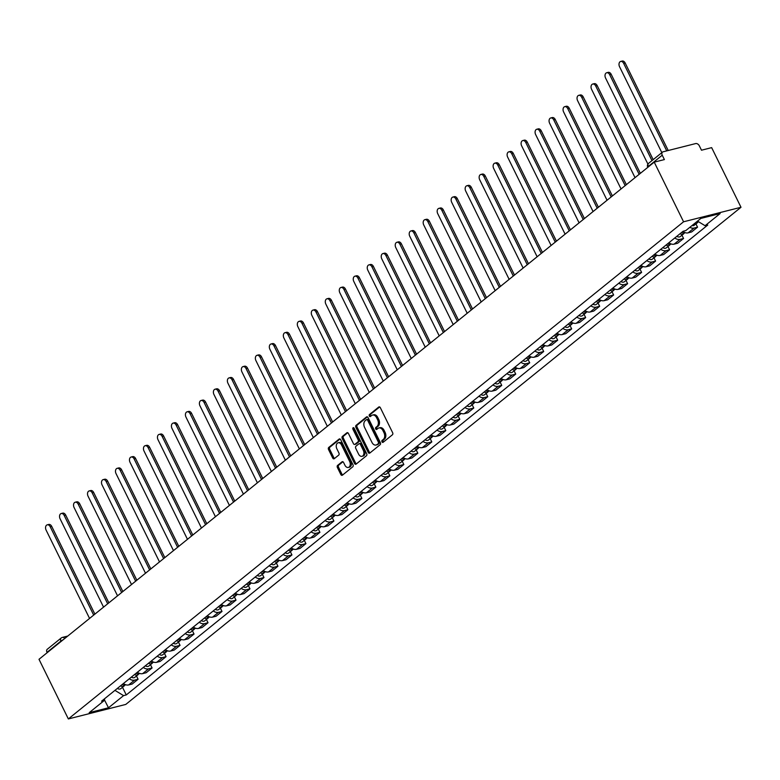 <?xml version="1.0" encoding="UTF-8"?>
<svg xmlns="http://www.w3.org/2000/svg" width="780" height="780" viewBox="0 0 780 780"><rect width="100%" height="100%" fill="white"/><g stroke="black" fill="none" stroke-linecap="round" stroke-linejoin="round"><path stroke-width="1.17" d="M381.985 441.851A1.111 0.751 -104.2 0 0 383.077 442.328L392.428 434.772A1.589 1.073 -104.2 0 0 392.623 432.666L380.338 407.696A1.589 1.073 -104.2 0 0 379.07 406.877A1.589 1.073 -104.2 0 0 378.778 407.023L369.427 414.58A1.111 0.751 -104.2 0 0 370.383 416.52L371.592 415.545A5.07 3.442 -104.2 0 1 372.528 415.067A5.07 3.442 -104.2 0 1 376.594 417.709L377.618 419.786A5.07 3.442 -104.2 0 1 376.984 426.504L375.775 427.479A1.111 0.751 -104.2 0 0 376.73 429.419L377.939 428.444A5.07 3.442 -104.2 0 1 378.875 427.966A5.07 3.442 -104.2 0 1 382.941 430.609L383.965 432.685A5.07 3.442 -104.2 0 1 383.331 439.403L382.122 440.378A1.111 0.751 -104.2 0 0 381.985 441.851M378.875 427.966L380.026 427.674A5.07 3.442 -104.2 0 1 384.082 430.316L385.106 432.403A5.07 3.442 -104.2 0 1 384.481 439.111L383.263 440.095A1.111 0.751 -104.2 0 0 383.477 441.997M379.645 406.955L370.568 414.287A1.111 0.751 -104.2 0 0 370.783 416.198M372.528 415.067L373.678 414.775A5.07 3.442 -104.2 0 1 377.735 417.417L378.758 419.494A5.07 3.442 -104.2 0 1 378.134 426.212L376.915 427.186A1.111 0.751 -104.2 0 0 377.13 429.098M337.584 465.416A1.589 1.073 -104.2 0 0 337.389 467.512L340.831 474.523A1.589 1.073 -104.2 0 0 342.098 475.342A1.589 1.073 -104.2 0 0 342.391 475.195L352.774 466.801A1.589 1.073 -104.2 0 0 352.979 464.704L340.694 439.735A1.589 1.073 -104.2 0 0 339.417 438.916A1.589 1.073 -104.2 0 0 339.125 439.062L328.741 447.447A1.589 1.073 -104.2 0 0 328.546 449.553L332.709 458.016A1.589 1.073 -104.2 0 0 333.976 458.835A1.589 1.073 -104.2 0 0 334.269 458.689L338.715 455.101A1.589 1.073 -104.2 0 0 338.91 452.995L336.853 448.802A4.241 2.876 -104.2 0 1 338.159 442.786A4.241 2.876 -104.2 0 1 341.552 445L349.645 461.438A4.241 2.876 -104.2 0 1 348.328 467.444A4.241 2.876 -104.2 0 1 344.935 465.241L343.59 462.501A1.589 1.073 -104.2 0 0 342.322 461.672A1.589 1.073 -104.2 0 0 342.03 461.828L337.584 465.416L338.735 465.124A1.589 1.073 -104.2 0 0 338.53 467.22L341.981 474.23A1.589 1.073 -104.2 0 0 342.664 474.981M68.347 718.936L39 659.295L654.225 162.143L683.572 221.783L68.347 718.936L125.775 704.428L741 207.275L711.652 147.634L701.493 150.208L699.328 145.821A3.227 2.262 51.1 0 0 695.643 143.578L663.146 151.788A3.227 2.262 51.1 0 0 662.503 152.11A3.227 2.262 51.1 0 0 662.24 155.201L648.336 166.423A3.227 0.712 153.8 0 0 647.741 167.271L647.78 167.359M368.199 452.4A1.589 1.073 -104.2 0 0 369.466 453.229A1.589 1.073 -104.2 0 0 369.769 453.082L380.152 444.688A1.589 1.073 -104.2 0 0 380.348 442.591L368.062 417.622A1.589 1.073 -104.2 0 0 366.795 416.793A1.589 1.073 -104.2 0 0 366.493 416.939L356.109 425.334A1.589 1.073 -104.2 0 0 355.914 427.43L368.199 452.4L369.349 452.117A1.589 1.073 -104.2 0 0 370.032 452.858M366.464 455.744L356.08 464.139A1.589 1.073 -104.2 0 1 355.787 464.285A1.589 1.073 -104.2 0 1 354.52 463.466L342.225 438.497A1.589 1.073 -104.2 0 1 342.43 436.39L346.876 432.802A1.589 1.073 -104.2 0 1 347.168 432.656A1.589 1.073 -104.2 0 1 348.436 433.475L353.418 443.606A1.589 1.073 -104.2 0 0 354.685 444.434A1.589 1.073 -104.2 0 0 354.978 444.278L357.932 441.899A1.589 1.073 -104.2 0 0 358.127 439.803L352.94 429.253A1.111 0.751 -104.2 0 1 354.169 428.259L366.659 453.648A1.589 1.073 -104.2 0 1 366.464 455.744M47.18 652.684L47.005 652.343A3.227 2.262 -128.9 0 1 47.278 649.252L61.172 638.02A3.227 2.262 51.1 0 0 60.908 641.111L47.005 652.343M654.225 162.143L664.394 159.578L662.24 155.201M683.572 221.783L741 207.275M682.841 231.465A7.429 5.197 51.1 0 0 688.135 232.84L694.054 228.062A7.429 5.197 -128.9 0 1 689.803 227.341M694.054 228.062L697.554 227.175L695.945 223.909M688.135 232.84L691.636 231.952L697.554 227.175M681.954 235.209L683.563 238.475L680.062 239.362A7.429 5.197 -128.9 0 1 674.778 237.988M668.86 242.775A7.429 5.197 51.1 0 0 674.144 244.14L677.654 243.253L683.563 238.475M667.972 246.509L669.581 249.775L666.081 250.663A7.429 5.197 -128.9 0 1 660.787 249.288M654.868 254.075A7.429 5.197 51.1 0 0 660.163 255.44L663.663 254.563L669.581 249.775M653.981 257.81L655.59 261.076L652.09 261.963A7.429 5.197 -128.9 0 1 646.805 260.598M640.887 265.375A7.429 5.197 51.1 0 0 646.172 266.75L649.672 265.863L655.59 261.076M640 269.11L641.608 272.386L638.108 273.263A7.429 5.197 -128.9 0 1 632.814 271.898M626.896 276.676A7.429 5.197 51.1 0 0 632.19 278.05L635.69 277.163L641.608 272.386M626.008 280.42L627.617 283.686L624.117 284.573A7.429 5.197 -128.9 0 1 618.832 283.198M612.914 287.976A7.429 5.197 51.1 0 0 618.199 289.351L621.699 288.464L627.617 283.686M612.027 291.72L613.636 294.986L610.135 295.873A7.429 5.197 -128.9 0 1 604.841 294.499M598.923 299.286A7.429 5.197 51.1 0 0 604.217 300.651L607.717 299.764L613.636 294.986M598.036 303.02L599.644 306.286L596.144 307.174A7.429 5.197 -128.9 0 1 590.86 305.799M584.942 310.586A7.429 5.197 51.1 0 0 590.226 311.951L593.726 311.074L599.644 306.286M584.054 314.32L585.663 317.587L582.163 318.474A7.429 5.197 -128.9 0 1 576.868 317.109M570.95 321.886A7.429 5.197 51.1 0 0 576.245 323.261L579.745 322.374L585.663 317.587M570.063 325.621L571.672 328.897L568.172 329.774A7.429 5.197 -128.9 0 1 562.877 328.409M556.969 333.187A7.429 5.197 51.1 0 0 562.253 334.561L565.754 333.674L571.672 328.897M556.082 336.931L557.69 340.197L554.19 341.084A7.429 5.197 -128.9 0 1 548.896 339.709M542.977 344.487A7.429 5.197 51.1 0 0 548.272 345.862L551.772 344.974L557.69 340.197M542.09 348.231L543.699 351.497L540.199 352.385A7.429 5.197 -128.9 0 1 534.904 351.01M528.996 355.797A7.429 5.197 51.1 0 0 534.28 357.162L537.781 356.275L543.699 351.497M528.109 359.531L529.717 362.798L526.207 363.685A7.429 5.197 -128.9 0 1 520.923 362.31M515.005 367.097A7.429 5.197 51.1 0 0 520.299 368.462L523.799 367.585L529.717 362.798M514.117 370.831L515.726 374.098L512.226 374.985A7.429 5.197 -128.9 0 1 506.932 373.61M501.023 378.398A7.429 5.197 51.1 0 0 506.308 379.772L509.808 378.885L515.726 374.098M500.136 382.132L501.745 385.398L498.235 386.285A7.429 5.197 -128.9 0 1 492.95 384.92M487.032 389.698A7.429 5.197 51.1 0 0 492.326 391.072L495.827 390.185L501.745 385.398M486.145 393.432L487.753 396.708L484.253 397.585A7.429 5.197 -128.9 0 1 478.959 396.22M473.041 400.998A7.429 5.197 51.1 0 0 478.335 402.373L481.835 401.485L487.753 396.708M472.163 404.742L473.772 408.008L470.262 408.895A7.429 5.197 -128.9 0 1 464.977 407.521M459.059 412.298A7.429 5.197 51.1 0 0 464.344 413.673L467.854 412.786L473.772 408.008M458.172 416.042L459.781 419.308L456.281 420.196A7.429 5.197 -128.9 0 1 450.986 418.821M445.068 423.608A7.429 5.197 51.1 0 0 450.362 424.973L453.863 424.086L459.781 419.308M444.19 427.343L445.799 430.609L442.289 431.496A7.429 5.197 -128.9 0 1 437.005 430.121M431.087 434.909A7.429 5.197 51.1 0 0 436.371 436.273L439.881 435.396L445.799 430.609M430.199 438.643L431.808 441.909L428.308 442.796A7.429 5.197 -128.9 0 1 423.014 441.431M417.095 446.209A7.429 5.197 51.1 0 0 422.389 447.584L425.89 446.696L431.808 441.909M416.218 449.943L417.827 453.219L414.316 454.096A7.429 5.197 -128.9 0 1 409.032 452.731M403.114 457.509A7.429 5.197 51.1 0 0 408.398 458.884L411.908 457.997L417.827 453.219M402.226 461.253L403.835 464.519L400.335 465.406A7.429 5.197 -128.9 0 1 395.041 464.032M389.123 468.809A7.429 5.197 51.1 0 0 394.417 470.184L397.917 469.297L403.835 464.519M388.245 472.553L389.854 475.819L386.344 476.707A7.429 5.197 -128.9 0 1 381.059 475.332M375.141 480.119A7.429 5.197 51.1 0 0 380.425 481.484L383.935 480.597L389.854 475.819M374.254 483.853L375.863 487.12L372.362 488.007A7.429 5.197 -128.9 0 1 367.068 486.632M361.15 491.419A7.429 5.197 51.1 0 0 366.444 492.784L369.944 491.907L375.863 487.12M360.272 495.154L361.881 498.42L358.371 499.307A7.429 5.197 -128.9 0 1 353.087 497.942M347.168 502.72A7.429 5.197 51.1 0 0 352.453 504.094L355.963 503.207L361.881 498.42M346.281 506.454L347.89 509.73L344.389 510.608A7.429 5.197 -128.9 0 1 339.095 509.242M333.177 514.02A7.429 5.197 51.1 0 0 338.471 515.395L341.971 514.508L347.89 509.73M332.299 517.764L333.898 521.03L330.398 521.917A7.429 5.197 -128.9 0 1 325.114 520.543M319.195 525.32A7.429 5.197 51.1 0 0 324.48 526.695L327.99 525.808L333.898 521.03M318.308 529.064L319.917 532.331L316.417 533.218A7.429 5.197 -128.9 0 1 311.123 531.843M305.204 536.63A7.429 5.197 51.1 0 0 310.498 537.995L313.999 537.108L319.917 532.331M304.327 540.365L305.926 543.631L302.425 544.518A7.429 5.197 -128.9 0 1 297.141 543.143M291.223 547.931A7.429 5.197 51.1 0 0 296.507 549.295L300.017 548.418L305.926 543.631M290.335 551.665L291.944 554.931L288.444 555.818A7.429 5.197 -128.9 0 1 283.15 554.443M277.231 559.231A7.429 5.197 51.1 0 0 282.526 560.606L286.026 559.718L291.944 554.931M276.344 562.965L277.953 566.241L274.453 567.118A7.429 5.197 -128.9 0 1 269.168 565.754M263.25 570.531A7.429 5.197 51.1 0 0 268.535 571.906L272.035 571.018L277.953 566.241M262.363 574.275L263.971 577.541L260.471 578.419A7.429 5.197 -128.9 0 1 255.177 577.054M249.259 581.831A7.429 5.197 51.1 0 0 254.553 583.206L258.053 582.319L263.971 577.541M248.371 585.575L249.98 588.841L246.48 589.729A7.429 5.197 -128.9 0 1 241.195 588.354M235.277 593.132A7.429 5.197 51.1 0 0 240.562 594.506L244.062 593.619L249.98 588.841M234.39 596.875L235.999 600.142L232.499 601.029A7.429 5.197 -128.9 0 1 227.204 599.654M221.286 604.442A7.429 5.197 51.1 0 0 226.58 605.807L230.08 604.929L235.999 600.142M220.399 608.176L222.007 611.442L218.507 612.329A7.429 5.197 -128.9 0 1 213.223 610.954M207.304 615.742A7.429 5.197 51.1 0 0 212.589 617.107L216.089 616.229L222.007 611.442M206.417 619.476L208.026 622.742L204.526 623.63A7.429 5.197 -128.9 0 1 199.232 622.264M193.313 627.042A7.429 5.197 51.1 0 0 198.607 628.417L202.108 627.529L208.026 622.742M192.426 630.776L194.035 634.052L190.534 634.93A7.429 5.197 -128.9 0 1 185.25 633.565M179.332 638.342A7.429 5.197 51.1 0 0 184.616 639.717L188.117 638.83L194.035 634.052M178.445 642.086L180.053 645.352L176.553 646.24A7.429 5.197 -128.9 0 1 171.259 644.865M165.341 649.642A7.429 5.197 51.1 0 0 170.635 651.017L174.135 650.13L180.053 645.352M164.453 653.386L166.062 656.653L162.562 657.54A7.429 5.197 -128.9 0 1 157.268 656.165M151.359 660.952A7.429 5.197 51.1 0 0 156.643 662.317L160.144 661.43L166.062 656.653M150.472 664.687L152.081 667.953L148.57 668.84A7.429 5.197 -128.9 0 1 143.286 667.466M137.368 672.253A7.429 5.197 51.1 0 0 142.662 673.618L146.162 672.74L152.081 667.953M136.48 675.987L138.089 679.253L134.589 680.14A7.429 5.197 -128.9 0 1 129.295 678.775M123.386 683.553A7.429 5.197 51.1 0 0 128.671 684.928L132.171 684.041L138.089 679.253M114.943 690.368L123.562 695.624L108.498 707.792L89.203 712.667L104.266 700.499L101.566 701.181L683.085 231.27L685.786 230.588L700.85 218.419L720.145 213.544L705.081 225.713L697.515 221.111M123.562 695.624L126.263 694.941L707.782 225.03L705.081 225.713M122.499 687.287L126.263 694.941M104.266 700.499L104.773 698.587M104.432 699.865L108.498 707.792M367.37 416.871L357.26 425.041A1.589 1.073 -104.2 0 0 357.065 427.148L369.349 452.117M378.222 443.527A1.111 0.751 -104.2 0 0 378.358 442.055L367.575 420.137A1.111 0.751 -104.2 0 0 366.483 419.669L365.206 420.703A5.07 3.442 -104.2 0 0 364.572 427.411L371.953 442.397A5.07 3.442 -104.2 0 0 376.009 445.039A5.07 3.442 -104.2 0 0 376.945 444.561L379.373 443.235A1.111 0.751 -104.2 0 0 379.509 441.773L378.358 442.055M367.633 419.377A1.111 0.751 -104.2 0 1 368.726 419.854L379.509 441.773M376.009 445.039L377.159 444.746A5.07 3.442 -104.2 0 0 378.095 444.269L376.945 444.561M379.373 443.235L378.095 444.269M347.753 432.734L343.58 436.108A1.589 1.073 -104.2 0 0 343.375 438.204L355.66 463.174A1.589 1.073 -104.2 0 0 356.353 463.915M355.505 444.151A1.589 1.073 -104.2 0 0 355.836 444.142A1.589 1.073 -104.2 0 0 356.128 443.995L359.073 441.607A1.589 1.073 -104.2 0 0 359.278 439.51L354.091 428.971L352.94 429.253M353.964 427.947A1.111 0.751 -104.2 0 0 354.091 428.971M358.585 454.116A4.241 2.876 -104.2 0 0 361.978 456.319A4.241 2.876 -104.2 0 0 363.295 450.313L360.448 444.522A1.589 1.073 -104.2 0 0 359.18 443.693A1.589 1.073 -104.2 0 0 358.888 443.84L355.933 446.228A1.589 1.073 -104.2 0 0 355.738 448.325L358.585 454.116M361.978 456.319L363.129 456.027A4.241 2.876 -104.2 0 0 364.445 450.021L363.295 450.313M360.029 443.547A1.589 1.073 -104.2 0 1 360.331 443.401A1.589 1.073 -104.2 0 1 361.598 444.229L364.445 450.021M342.907 461.75L338.735 465.124M348.328 467.444L349.479 467.161A4.241 2.876 -104.2 0 0 350.795 461.146L349.645 461.438M338.159 442.786L339.31 442.504A4.241 2.876 -104.2 0 1 342.703 444.707L350.795 461.146M340.002 438.994L329.891 447.164A1.589 1.073 -104.2 0 0 329.696 449.26L333.86 457.723A1.589 1.073 -104.2 0 0 334.542 458.465M695.224 222.963A4.036 2.827 51.1 0 0 697.525 222.631A4.036 2.827 51.1 0 0 698.129 221.822M691.996 225.576A4.036 2.827 51.1 0 0 694.298 225.235L697.525 222.631M666.725 150.881L623.668 63.375A3.715 2.525 -104.2 0 0 620.695 61.445A3.715 2.525 -104.2 0 0 619.544 66.71L661.83 152.646M696.745 221.734A4.036 2.827 51.1 0 0 698.5 221.715M620.695 61.445L622.187 61.064A3.715 2.525 75.8 0 1 625.16 62.995L668.226 150.511M680.062 233.717A4.036 2.827 51.1 0 0 683.543 233.932A4.036 2.827 51.1 0 0 684.148 233.123M676.835 236.32A4.036 2.827 51.1 0 0 680.316 236.535L683.543 233.932M651.973 160.621L609.677 74.675A3.715 2.525 -104.2 0 0 606.713 72.745A3.715 2.525 -104.2 0 0 605.553 78.01L647.917 164.102M681.583 232.489A4.036 2.827 51.1 0 0 685.064 232.703L685.113 232.655M606.713 72.745L608.205 72.364A3.715 2.525 75.8 0 1 611.179 74.305L653.172 159.647M666.081 245.018A4.036 2.827 51.1 0 0 669.552 245.232A4.036 2.827 51.1 0 0 670.157 244.423M662.854 247.63A4.036 2.827 51.1 0 0 666.325 247.845L669.552 245.232M639.161 174.32L595.696 85.976A3.715 2.525 -104.2 0 0 592.722 84.045A3.715 2.525 -104.2 0 0 591.572 89.31L635.037 177.655M667.602 243.789A4.036 2.827 51.1 0 0 671.073 244.003L671.131 243.955M592.722 84.045L594.214 83.665A3.715 2.525 75.8 0 1 597.188 85.605L640.361 173.345M657.14 255.255L657.091 255.304A4.036 2.827 51.1 0 1 653.611 255.089A1.94 1.355 51.1 0 0 653.669 255.119M652.09 256.318A4.036 2.827 51.1 0 0 655.57 256.532A4.036 2.827 51.1 0 0 656.175 255.723M648.862 258.931A4.036 2.827 51.1 0 0 652.333 259.145L655.57 256.532M625.18 185.62L581.704 97.285A3.715 2.525 -104.2 0 0 578.74 95.345A3.715 2.525 -104.2 0 0 577.58 100.61L621.056 188.955M578.74 95.345L580.232 94.975A3.715 2.525 75.8 0 1 583.206 96.905L626.379 184.655M638.108 267.618A4.036 2.827 51.1 0 0 641.579 267.832A4.036 2.827 51.1 0 0 642.184 267.023M634.881 270.231A4.036 2.827 51.1 0 0 638.352 270.445L641.579 267.832M611.188 196.921L567.723 108.586A3.715 2.525 -104.2 0 0 564.749 106.655A3.715 2.525 -104.2 0 0 563.599 111.92L607.064 200.255M639.629 266.389A4.036 2.827 51.1 0 0 643.1 266.604L643.159 266.565M564.749 106.655L566.241 106.275A3.715 2.525 75.8 0 1 569.215 108.206L612.388 195.955M624.117 278.928A4.036 2.827 51.1 0 0 627.588 279.142A4.036 2.827 51.1 0 0 628.202 278.323M620.89 281.531A4.036 2.827 51.1 0 0 624.361 281.746L627.588 279.142M597.207 208.231L553.732 119.886A3.715 2.525 -104.2 0 0 550.768 117.956A3.715 2.525 -104.2 0 0 549.608 123.22L593.083 211.555M625.638 277.69A4.036 2.827 51.1 0 0 629.119 277.904L629.167 277.865M550.768 117.956L552.26 117.575A3.715 2.525 75.8 0 1 555.233 119.506L598.406 207.256M610.135 290.228A4.036 2.827 51.1 0 0 613.606 290.443A4.036 2.827 51.1 0 0 614.211 289.633M606.899 292.831A4.036 2.827 51.1 0 0 610.379 293.046L613.606 290.443M583.216 219.531L539.75 131.186A3.715 2.525 -104.2 0 0 536.776 129.256A3.715 2.525 -104.2 0 0 535.626 134.521L579.091 222.865M611.657 288.99A4.036 2.827 51.1 0 0 615.127 289.204L615.186 289.165M536.776 129.256L538.268 128.876A3.715 2.525 75.8 0 1 541.242 130.816L584.415 218.556M596.144 301.529A4.036 2.827 51.1 0 0 599.615 301.743A4.036 2.827 51.1 0 0 600.22 300.934M592.917 304.132A4.036 2.827 51.1 0 0 596.388 304.356L599.615 301.743M569.234 230.831L525.759 142.486A3.715 2.525 -104.2 0 0 522.795 140.556A3.715 2.525 -104.2 0 0 521.635 145.821L565.11 234.166M597.665 300.3A4.036 2.827 51.1 0 0 601.146 300.514L601.195 300.466M522.795 140.556L524.287 140.176A3.715 2.525 75.8 0 1 527.251 142.116L570.433 229.856M582.153 312.829A4.036 2.827 51.1 0 0 585.634 313.043A4.036 2.827 51.1 0 0 586.238 312.234M578.926 315.442A4.036 2.827 51.1 0 0 582.407 315.656L585.634 313.043M555.243 242.131L511.777 153.797A3.715 2.525 -104.2 0 0 508.804 151.856A3.715 2.525 -104.2 0 0 507.653 157.121L551.119 245.466M583.684 311.6A4.036 2.827 51.1 0 0 587.155 311.815L587.213 311.766M508.804 151.856L510.296 151.486A3.715 2.525 75.8 0 1 513.269 153.416L556.442 241.166M568.172 324.129A4.036 2.827 51.1 0 0 571.642 324.344A4.036 2.827 51.1 0 0 572.247 323.534M564.944 326.742A4.036 2.827 51.1 0 0 568.415 326.956L571.642 324.344M541.261 253.432L497.786 165.097A3.715 2.525 -104.2 0 0 494.822 163.156A3.715 2.525 -104.2 0 0 493.662 168.431L537.137 256.766M569.692 322.901A4.036 2.827 51.1 0 0 573.173 323.115L573.222 323.076M494.822 163.156L496.314 162.786A3.715 2.525 75.8 0 1 499.278 164.716L542.461 252.466M554.18 335.439A4.036 2.827 51.1 0 0 557.661 335.654A4.036 2.827 51.1 0 0 558.265 334.834M550.953 338.042A4.036 2.827 51.1 0 0 554.434 338.257L557.661 335.654M527.27 264.742L483.805 176.397A3.715 2.525 -104.2 0 0 480.831 174.466A3.715 2.525 -104.2 0 0 479.68 179.732L523.146 268.067M555.711 334.201A4.036 2.827 51.1 0 0 559.182 334.415L559.24 334.376M480.831 174.466L482.323 174.086A3.715 2.525 75.8 0 1 485.296 176.017L528.469 263.767M540.199 346.739A4.036 2.827 51.1 0 0 543.67 346.954A4.036 2.827 51.1 0 0 544.274 346.144M536.971 349.343A4.036 2.827 51.1 0 0 540.442 349.557L543.67 346.954M513.289 276.042L469.813 187.697A3.715 2.525 -104.2 0 0 466.84 185.767A3.715 2.525 -104.2 0 0 465.689 191.032L509.165 279.377M541.72 345.501A4.036 2.827 51.1 0 0 545.2 345.715L545.249 345.677M466.84 185.767L468.341 185.386A3.715 2.525 75.8 0 1 471.305 187.317L514.488 275.067M526.207 358.04A4.036 2.827 51.1 0 0 529.688 358.254A4.036 2.827 51.1 0 0 530.293 357.445M522.98 360.643A4.036 2.827 51.1 0 0 526.461 360.857L529.688 358.254M499.298 287.342L455.832 198.998A3.715 2.525 -104.2 0 0 452.858 197.067A3.715 2.525 -104.2 0 0 451.708 202.332L495.173 290.677M527.738 356.811A4.036 2.827 51.1 0 0 531.209 357.026L531.268 356.977M452.858 197.067L454.35 196.687A3.715 2.525 75.8 0 1 457.324 198.627L500.497 286.367M512.226 369.34A4.036 2.827 51.1 0 0 515.697 369.554A4.036 2.827 51.1 0 0 516.301 368.745M508.999 371.953A4.036 2.827 51.1 0 0 512.47 372.167L515.697 369.554M485.316 298.642L441.841 210.307A3.715 2.525 -104.2 0 0 438.867 208.367A3.715 2.525 -104.2 0 0 437.716 213.632L481.192 301.977M513.747 368.111A4.036 2.827 51.1 0 0 517.228 368.326L517.276 368.277M438.867 208.367L440.369 207.997A3.715 2.525 75.8 0 1 443.332 209.927L486.515 297.677M498.235 380.64A4.036 2.827 51.1 0 0 501.716 380.854A4.036 2.827 51.1 0 0 502.32 380.045M495.007 383.253A4.036 2.827 51.1 0 0 498.488 383.468L501.716 380.854M471.325 309.943L427.859 221.608A3.715 2.525 -104.2 0 0 424.885 219.668A3.715 2.525 -104.2 0 0 423.735 224.942L467.2 313.277M499.766 379.411A4.036 2.827 51.1 0 0 503.236 379.626L503.295 379.577M424.885 219.668L426.377 219.297A3.715 2.525 75.8 0 1 429.351 221.227L472.524 308.977M484.253 391.94A4.036 2.827 51.1 0 0 487.724 392.165A4.036 2.827 51.1 0 0 488.329 391.345M481.026 394.553A4.036 2.827 51.1 0 0 484.497 394.768L487.724 392.165M457.343 321.253L413.868 232.908A3.715 2.525 -104.2 0 0 410.894 230.977A3.715 2.525 -104.2 0 0 409.744 236.243L453.219 324.577M485.774 390.712A4.036 2.827 51.1 0 0 489.255 390.926L489.304 390.887M410.894 230.977L412.396 230.597A3.715 2.525 75.8 0 1 415.36 232.528L458.543 320.278M470.262 403.25A4.036 2.827 51.1 0 0 473.743 403.465A4.036 2.827 51.1 0 0 474.347 402.656M467.035 405.853A4.036 2.827 51.1 0 0 470.515 406.068L473.743 403.465M443.352 332.553L399.886 244.208A3.715 2.525 -104.2 0 0 396.913 242.278A3.715 2.525 -104.2 0 0 395.762 247.543L439.228 335.887M471.793 402.012A4.036 2.827 51.1 0 0 475.264 402.226L475.322 402.188M396.913 242.278L398.404 241.897A3.715 2.525 75.8 0 1 401.378 243.828L444.551 331.578M456.281 414.55A4.036 2.827 51.1 0 0 459.752 414.765A4.036 2.827 51.1 0 0 460.356 413.956M453.053 417.154A4.036 2.827 51.1 0 0 456.524 417.368L459.752 414.765M429.37 343.853L385.895 255.508A3.715 2.525 -104.2 0 0 382.921 253.578A3.715 2.525 -104.2 0 0 381.771 258.843L425.246 347.188M457.802 413.322A4.036 2.827 51.1 0 0 461.282 413.536L461.331 413.488M382.921 253.578L384.423 253.198A3.715 2.525 75.8 0 1 387.387 255.138L430.57 342.878M442.289 425.851A4.036 2.827 51.1 0 0 445.77 426.065A4.036 2.827 51.1 0 0 446.374 425.256M439.062 428.464A4.036 2.827 51.1 0 0 442.543 428.678L445.77 426.065M415.379 355.154L371.914 266.819A3.715 2.525 -104.2 0 0 368.94 264.878A3.715 2.525 -104.2 0 0 367.79 270.143L411.255 358.488M443.82 424.622A4.036 2.827 51.1 0 0 447.291 424.837L447.349 424.788M368.94 264.878L370.432 264.498A3.715 2.525 75.8 0 1 373.406 266.438L416.578 354.188M428.308 437.151A4.036 2.827 51.1 0 0 431.779 437.365A4.036 2.827 51.1 0 0 432.383 436.556M425.081 439.764A4.036 2.827 51.1 0 0 428.552 439.978L431.779 437.365M401.388 366.454L357.923 278.119A3.715 2.525 -104.2 0 0 354.949 276.178A3.715 2.525 -104.2 0 0 353.798 281.453L397.264 369.788M429.829 435.923A4.036 2.827 51.1 0 0 433.31 436.137L433.358 436.088M354.949 276.178L356.44 275.808A3.715 2.525 75.8 0 1 359.414 277.738L402.597 365.488M414.316 448.451A4.036 2.827 51.1 0 0 417.797 448.666A4.036 2.827 51.1 0 0 418.402 447.856M411.089 451.064A4.036 2.827 51.1 0 0 414.57 451.279L417.797 448.666M387.406 377.754L343.941 289.419A3.715 2.525 -104.2 0 0 340.967 287.488A3.715 2.525 -104.2 0 0 339.817 292.753L383.282 381.089M415.847 447.223A4.036 2.827 51.1 0 0 419.318 447.437L419.377 447.398M340.967 287.488L342.459 287.108A3.715 2.525 75.8 0 1 345.433 289.039L388.606 376.789M400.335 459.761A4.036 2.827 51.1 0 0 403.806 459.976A4.036 2.827 51.1 0 0 404.41 459.166M397.108 462.365A4.036 2.827 51.1 0 0 400.579 462.579L403.806 459.976M373.415 389.064L329.95 300.719A3.715 2.525 -104.2 0 0 326.976 298.789A3.715 2.525 -104.2 0 0 325.825 304.054L369.291 392.389M401.856 458.523A4.036 2.827 51.1 0 0 405.337 458.738L405.385 458.698M326.976 298.789L328.468 298.409A3.715 2.525 75.8 0 1 331.441 300.339L374.624 388.089M386.344 471.061A4.036 2.827 51.1 0 0 389.825 471.276A4.036 2.827 51.1 0 0 390.429 470.467M383.116 473.665A4.036 2.827 51.1 0 0 386.597 473.879L389.825 471.276M359.434 400.364L315.968 312.019A3.715 2.525 -104.2 0 0 312.994 310.089A3.715 2.525 -104.2 0 0 311.844 315.354L355.31 403.699M387.875 469.823A4.036 2.827 51.1 0 0 391.345 470.048L391.404 469.999M312.994 310.089L314.486 309.709A3.715 2.525 75.8 0 1 317.46 311.649L360.633 399.389M372.362 482.362A4.036 2.827 51.1 0 0 375.833 482.576A4.036 2.827 51.1 0 0 376.438 481.767M369.135 484.965A4.036 2.827 51.1 0 0 372.606 485.189L375.833 482.576M345.442 411.665L301.977 323.32A3.715 2.525 -104.2 0 0 299.003 321.389A3.715 2.525 -104.2 0 0 297.853 326.654L341.318 414.999M373.883 481.133A4.036 2.827 51.1 0 0 377.354 481.348L377.413 481.299M299.003 321.389L300.495 321.009A3.715 2.525 75.8 0 1 303.469 322.949L346.651 410.69M358.371 493.662A4.036 2.827 51.1 0 0 361.852 493.877A4.036 2.827 51.1 0 0 362.456 493.067M355.144 496.275A4.036 2.827 51.1 0 0 358.625 496.49L361.852 493.877M331.461 422.965L287.995 334.63A3.715 2.525 -104.2 0 0 285.022 332.69A3.715 2.525 -104.2 0 0 283.871 337.954L327.337 426.299M359.902 492.433A4.036 2.827 51.1 0 0 363.373 492.648L363.431 492.599M285.022 332.69L286.514 332.319A3.715 2.525 75.8 0 1 289.487 334.25L332.66 422M344.389 504.962A4.036 2.827 51.1 0 0 347.86 505.177A4.036 2.827 51.1 0 0 348.465 504.367M341.162 507.575A4.036 2.827 51.1 0 0 344.633 507.79L347.86 505.177M317.47 434.265L274.004 345.93A3.715 2.525 -104.2 0 0 271.031 343.99A3.715 2.525 -104.2 0 0 269.88 349.264L313.346 437.599M345.91 503.734A4.036 2.827 51.1 0 0 349.381 503.948L349.44 503.909M271.031 343.99L272.522 343.619A3.715 2.525 75.8 0 1 275.496 345.55L318.679 433.3M330.398 516.272A4.036 2.827 51.1 0 0 333.879 516.487A4.036 2.827 51.1 0 0 334.483 515.668M327.171 518.875A4.036 2.827 51.1 0 0 330.652 519.09L333.879 516.487M303.488 445.575L260.023 357.23A3.715 2.525 -104.2 0 0 257.049 355.3A3.715 2.525 -104.2 0 0 255.898 360.565L299.364 448.9M331.919 515.034A4.036 2.827 51.1 0 0 335.4 515.249L335.459 515.209M257.049 355.3L258.541 354.919A3.715 2.525 75.8 0 1 261.514 356.85L304.688 444.6M316.417 527.572A4.036 2.827 51.1 0 0 319.888 527.787A4.036 2.827 51.1 0 0 320.492 526.978M313.19 530.176A4.036 2.827 51.1 0 0 316.66 530.39L319.888 527.787M289.497 456.875L246.031 368.531A3.715 2.525 -104.2 0 0 243.058 366.6A3.715 2.525 -104.2 0 0 241.907 371.865L285.373 460.21M317.938 526.334A4.036 2.827 51.1 0 0 321.409 526.549L321.467 526.51M243.058 366.6L244.549 366.22A3.715 2.525 75.8 0 1 247.523 368.16L290.706 455.9M302.425 538.873A4.036 2.827 51.1 0 0 305.906 539.087A4.036 2.827 51.1 0 0 306.511 538.278M299.198 541.476A4.036 2.827 51.1 0 0 302.679 541.691L305.906 539.087M275.515 468.175L232.04 379.831A3.715 2.525 -104.2 0 0 229.076 377.9A3.715 2.525 -104.2 0 0 227.916 383.165L271.391 471.51M303.947 537.644A4.036 2.827 51.1 0 0 307.427 537.859L307.476 537.81M229.076 377.9L230.568 377.52A3.715 2.525 75.8 0 1 233.542 379.46L276.715 467.2M288.444 550.173A4.036 2.827 51.1 0 0 291.915 550.387A4.036 2.827 51.1 0 0 292.519 549.578M285.217 552.786A4.036 2.827 51.1 0 0 288.688 553L291.915 550.387M261.524 479.476L218.059 391.141A3.715 2.525 -104.2 0 0 215.085 389.2A3.715 2.525 -104.2 0 0 213.934 394.465L257.4 482.81M289.965 548.944A4.036 2.827 51.1 0 0 293.436 549.159L293.494 549.11M215.085 389.2L216.577 388.83A3.715 2.525 75.8 0 1 219.55 390.76L262.724 478.51M274.453 561.473A4.036 2.827 51.1 0 0 277.933 561.688A4.036 2.827 51.1 0 0 278.538 560.879M271.226 564.086A4.036 2.827 51.1 0 0 274.697 564.301L277.933 561.688M247.543 490.776L204.067 402.441A3.715 2.525 -104.2 0 0 201.103 400.501A3.715 2.525 -104.2 0 0 199.943 405.776L243.418 494.11M275.974 560.245A4.036 2.827 51.1 0 0 279.454 560.459L279.503 560.42M201.103 400.501L202.595 400.13A3.715 2.525 75.8 0 1 205.569 402.061L248.742 489.811M260.471 572.774A4.036 2.827 51.1 0 0 263.942 572.998A4.036 2.827 51.1 0 0 264.547 572.179M257.244 575.386A4.036 2.827 51.1 0 0 260.715 575.601L263.942 572.998M233.551 502.086L190.086 413.741A3.715 2.525 -104.2 0 0 187.112 411.811A3.715 2.525 -104.2 0 0 185.962 417.076L229.427 505.411M261.992 571.545A4.036 2.827 51.1 0 0 265.463 571.76L265.522 571.721M187.112 411.811L188.604 411.43A3.715 2.525 75.8 0 1 191.578 413.361L234.751 501.111M246.48 584.083A4.036 2.827 51.1 0 0 249.951 584.298A4.036 2.827 51.1 0 0 250.565 583.489M243.253 586.687A4.036 2.827 51.1 0 0 246.724 586.901L249.951 584.298M219.57 513.386L176.095 425.041A3.715 2.525 -104.2 0 0 173.131 423.111A3.715 2.525 -104.2 0 0 171.97 428.376L215.446 516.721M248.001 582.845A4.036 2.827 51.1 0 0 251.482 583.06L251.531 583.021M173.131 423.111L174.623 422.731A3.715 2.525 75.8 0 1 177.596 424.661L220.769 512.411M232.499 595.384A4.036 2.827 51.1 0 0 235.97 595.598A4.036 2.827 51.1 0 0 236.574 594.789M229.261 597.987A4.036 2.827 51.1 0 0 232.742 598.201L235.97 595.598M205.579 524.687L162.113 436.342A3.715 2.525 -104.2 0 0 159.139 434.411A3.715 2.525 -104.2 0 0 157.989 439.676L201.454 528.021M234.019 594.155A4.036 2.827 51.1 0 0 237.49 594.37L237.549 594.321M159.139 434.411L160.631 434.031A3.715 2.525 75.8 0 1 163.605 435.971L206.778 523.712M218.507 606.684A4.036 2.827 51.1 0 0 221.978 606.899A4.036 2.827 51.1 0 0 222.583 606.089M215.28 609.297A4.036 2.827 51.1 0 0 218.751 609.511L221.978 606.899M191.597 535.987L148.122 447.652A3.715 2.525 -104.2 0 0 145.158 445.712A3.715 2.525 -104.2 0 0 143.998 450.976L187.473 539.321M220.028 605.456A4.036 2.827 51.1 0 0 223.509 605.67L223.558 605.621M145.158 445.712L146.65 445.341A3.715 2.525 75.8 0 1 149.614 447.272L192.797 535.021M204.516 617.984A4.036 2.827 51.1 0 0 207.997 618.199A4.036 2.827 51.1 0 0 208.601 617.389M201.289 620.597A4.036 2.827 51.1 0 0 204.769 620.812L207.997 618.199M177.606 547.287L134.141 458.952A3.715 2.525 -104.2 0 0 131.167 457.012A3.715 2.525 -104.2 0 0 130.016 462.286L173.482 550.621M206.047 616.756A4.036 2.827 51.1 0 0 209.518 616.97L209.576 616.922M131.167 457.012L132.659 456.641A3.715 2.525 75.8 0 1 135.632 458.572L178.805 546.322M190.534 629.284A4.036 2.827 51.1 0 0 194.005 629.499A4.036 2.827 51.1 0 0 194.61 628.69M187.307 631.898A4.036 2.827 51.1 0 0 190.778 632.112L194.005 629.499M163.624 558.587L120.149 470.252A3.715 2.525 -104.2 0 0 117.185 468.322A3.715 2.525 -104.2 0 0 116.025 473.587L159.5 561.922M192.055 628.056A4.036 2.827 51.1 0 0 195.536 628.27L195.585 628.231M117.185 468.322L118.677 467.941A3.715 2.525 75.8 0 1 121.641 469.872L164.824 557.622M176.543 640.594A4.036 2.827 51.1 0 0 180.024 640.809A4.036 2.827 51.1 0 0 180.628 640M173.316 643.198A4.036 2.827 51.1 0 0 176.797 643.412L180.024 640.809M149.633 569.897L106.168 481.552A3.715 2.525 -104.2 0 0 103.194 479.622A3.715 2.525 -104.2 0 0 102.043 484.887L145.509 573.222M178.074 639.356A4.036 2.827 51.1 0 0 181.545 639.571L181.603 639.532M103.194 479.622L104.686 479.242A3.715 2.525 75.8 0 1 107.659 481.172L150.832 568.922M162.562 651.895A4.036 2.827 51.1 0 0 166.033 652.109A4.036 2.827 51.1 0 0 166.637 651.3M159.334 654.498A4.036 2.827 51.1 0 0 162.805 654.712L166.033 652.109M135.652 581.197L92.177 492.853A3.715 2.525 -104.2 0 0 89.203 490.922A3.715 2.525 -104.2 0 0 88.052 496.187L131.528 584.532M164.083 650.666A4.036 2.827 51.1 0 0 167.564 650.881L167.612 650.832M89.203 490.922L90.704 490.542A3.715 2.525 75.8 0 1 93.668 492.482L136.851 580.222M148.57 663.195A4.036 2.827 51.1 0 0 152.051 663.409A4.036 2.827 51.1 0 0 152.656 662.6M145.343 665.808A4.036 2.827 51.1 0 0 148.824 666.023L152.051 663.409M121.66 592.498L78.195 504.153A3.715 2.525 -104.2 0 0 75.221 502.223A3.715 2.525 -104.2 0 0 74.071 507.488L117.536 595.832M150.101 661.966A4.036 2.827 51.1 0 0 153.572 662.181L153.631 662.132M75.221 502.223L76.713 501.842A3.715 2.525 75.8 0 1 79.687 503.783L122.86 591.523M134.589 674.495A4.036 2.827 51.1 0 0 138.06 674.71A4.036 2.827 51.1 0 0 138.665 673.9M131.362 677.108A4.036 2.827 51.1 0 0 134.833 677.323L138.06 674.71M107.679 603.798L64.204 515.463A3.715 2.525 -104.2 0 0 61.23 513.523A3.715 2.525 -104.2 0 0 60.079 518.788L103.555 607.133M136.11 673.267A4.036 2.827 51.1 0 0 139.591 673.481L139.639 673.433M61.23 513.523L62.732 513.152A3.715 2.525 75.8 0 1 65.695 515.083L108.878 602.833M120.598 685.795A4.036 2.827 51.1 0 0 124.079 686.01A4.036 2.827 51.1 0 0 124.683 685.201M117.37 688.408A4.036 2.827 51.1 0 0 120.851 688.623L124.079 686.01M93.688 615.098L50.222 526.763A3.715 2.525 -104.2 0 0 47.248 524.833A3.715 2.525 -104.2 0 0 46.098 530.098L89.563 618.433M122.129 684.567A4.036 2.827 51.1 0 0 125.599 684.782L125.658 684.742M47.248 524.833L48.74 524.452A3.715 2.525 75.8 0 1 51.714 526.383L94.887 614.133M142.662 673.618L148.57 668.84M156.643 662.317L162.562 657.54M170.635 651.017L176.553 646.24M184.616 639.717L190.534 634.93M198.607 628.417L204.526 623.63M212.589 617.107L218.507 612.329M226.58 605.807L232.499 601.029M240.562 594.506L246.48 589.729M254.553 583.206L260.471 578.419M268.535 571.906L274.453 567.118M282.526 560.606L288.444 555.818M296.507 549.295L302.425 544.518M310.498 537.995L316.417 533.218M324.48 526.695L330.398 521.917M338.471 515.395L344.389 510.608M352.453 504.094L358.371 499.307M366.444 492.784L372.362 488.007M380.425 481.484L386.344 476.707M394.417 470.184L400.335 465.406M408.398 458.884L414.316 454.096M422.389 447.584L428.308 442.796M436.371 436.273L442.289 431.496M450.362 424.973L456.281 420.196M464.344 413.673L470.262 408.895M478.335 402.373L484.253 397.585M492.326 391.072L498.235 386.285M506.308 379.772L512.226 374.985M520.299 368.462L526.207 363.685M534.28 357.162L540.199 352.385M548.272 345.862L554.19 341.084M562.253 334.561L568.172 329.774M576.245 323.261L582.163 318.474M590.226 311.951L596.144 307.174M604.217 300.651L610.135 295.873M618.199 289.351L624.117 284.573M632.19 278.05L638.108 273.263M646.172 266.75L652.09 261.963M660.163 255.44L666.081 250.663M674.144 244.14L680.062 239.362M128.671 684.928L134.589 680.14M648.511 166.774L648.336 166.423A3.227 2.262 51.1 0 1 648.609 163.332A3.227 3.227 0 0 0 647.741 167.271M61.074 641.462L60.908 641.111A3.227 0.712 153.8 0 1 63.16 639.766M67.763 636.051L62.41 637.406A3.227 2.194 75.8 0 0 61.815 637.708A3.227 2.262 51.1 0 0 61.172 638.02A3.227 3.227 0 0 1 62.41 637.406A3.227 2.194 75.8 0 1 64.681 638.547M384.481 439.111L383.331 439.403M385.106 432.403L383.965 432.685M384.082 430.316L382.941 430.609M376.915 427.186L375.775 427.479M378.134 426.212L376.984 426.504M378.758 419.494L377.618 419.786M377.735 417.417L376.594 417.709M370.568 414.287L369.427 414.58M379.402 406.868L378.778 407.023M383.263 440.095L382.122 440.378M357.065 427.148L355.914 427.43M357.26 425.041L356.109 425.334M367.117 416.783L366.493 416.939M368.726 419.854L367.575 420.137M355.66 463.174L354.52 463.466M343.375 438.204L342.225 438.497M343.58 436.108L342.43 436.39M347.5 432.647L346.876 432.802M356.128 443.995L354.978 444.278M359.073 441.607L357.932 441.899M359.278 439.51L358.127 439.803M361.598 444.229L360.448 444.522M342.654 461.672L342.03 461.828M342.703 444.707L341.552 445M333.86 457.723L332.709 458.016M329.696 449.26L328.546 449.553M329.891 447.164L328.741 447.447M339.748 438.906L339.125 439.062M341.981 474.23L340.831 474.523M338.53 467.22L337.389 467.512M625.16 62.995L623.668 63.375M611.179 74.305L609.677 74.675M597.188 85.605L595.696 85.976M583.206 96.905L581.704 97.285M569.215 108.206L567.723 108.586M555.233 119.506L553.732 119.886M541.242 130.816L539.75 131.186M527.251 142.116L525.759 142.486M513.269 153.416L511.777 153.797M499.278 164.716L497.786 165.097M485.296 176.017L483.805 176.397M471.305 187.317L469.813 187.697M457.324 198.627L455.832 198.998M443.332 209.927L441.841 210.307M429.351 221.227L427.859 221.608M415.36 232.528L413.868 232.908M401.378 243.828L399.886 244.208M387.387 255.138L385.895 255.508M373.406 266.438L371.914 266.819M359.414 277.738L357.923 278.119M345.433 289.039L343.941 289.419M331.441 300.339L329.95 300.719M317.46 311.649L315.968 312.019M303.469 322.949L301.977 323.32M289.487 334.25L287.995 334.63M275.496 345.55L274.004 345.93M261.514 356.85L260.023 357.23M247.523 368.16L246.031 368.531M233.542 379.46L232.04 379.831M219.55 390.76L218.059 391.141M205.569 402.061L204.067 402.441M191.578 413.361L190.086 413.741M177.596 424.661L176.095 425.041M163.605 435.971L162.113 436.342M149.614 447.272L148.122 447.652M135.632 458.572L134.141 458.952M121.641 469.872L120.149 470.252M107.659 481.172L106.168 481.552M93.668 492.482L92.177 492.853M79.687 503.783L78.195 504.153M65.695 515.083L64.204 515.463M51.714 526.383L50.222 526.763M648.609 163.332L662.503 152.11M367.838 419.269L366.688 419.562M355.836 444.142L354.685 444.434M360.331 443.401L359.18 443.693"/></g></svg>
